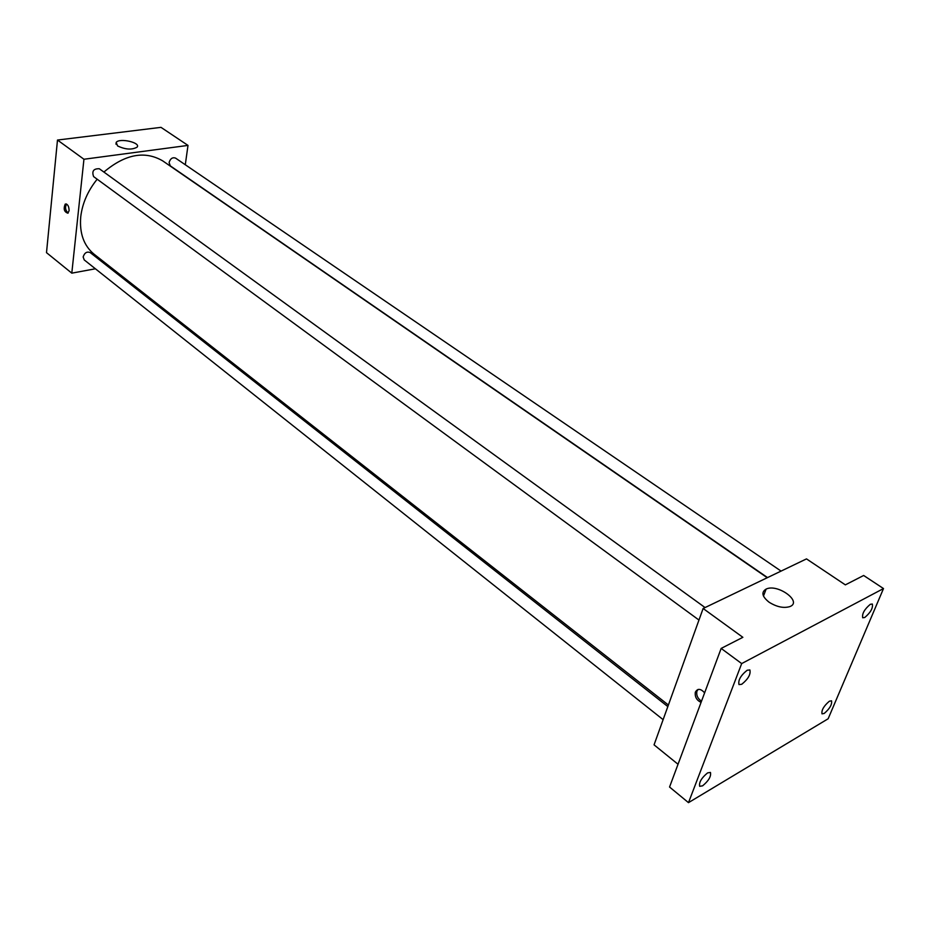 <?xml version="1.0" encoding="UTF-8"?>
<svg xmlns="http://www.w3.org/2000/svg" width="930" height="930" viewBox="0 0 930 930"><rect width="100%" height="100%" fill="white"/><g stroke="black" fill="none" stroke-linecap="round" stroke-linejoin="round"><path stroke-width="1.4" d="M95.395 268.782L71.796 273.153L46.5 252.658L57.486 140.046L160.995 127.352L188 145.406L185.291 164.75M109.368 266.201L107.88 266.48M97.173 179.211C87.827 190.813 82.352 203.333 80.736 216.795C79.364 233.256 83.816 245.729 94.104 254.216L668.391 705.021M767.238 577.728L162.785 160.925C144.824 150.416 125.19 154.124 103.893 172.062M71.796 273.153L83.944 159.251L188 145.406M781.061 571.09L175.526 158.088C172.492 157.1 170.341 158.577 169.086 162.518L170.283 165.854L767.541 577.588M667.833 706.579L90.14 252.53C86.85 251.333 84.525 252.797 83.154 256.947L84.212 259.9L663.125 719.657M698.965 620.054L93.616 176.607C91.652 171.178 93.558 168.562 99.324 168.749L705.056 607.557M83.944 159.251L57.486 140.046M117.587 145.929L116.192 142.395C119.459 137.64 141.325 142.685 137.024 147.207C131.816 150.032 125.341 149.602 117.587 145.929M69.111 210.622L67.913 213.203C64.17 211.959 63.275 208.925 65.216 204.112C67.634 203.879 68.925 206.053 69.111 210.622M68.111 213.051C65.379 210.389 64.844 207.39 66.518 204.042M678.028 764.262L654.057 744.849L703.127 608.487L806.496 558.895L845.347 584.865L863.656 575.484L883.5 588.562L828.153 718.762L688.491 802.648L669.554 787.024L721.157 648.419L742.861 637.317L703.127 608.487M688.491 802.648L741.687 663.578L721.157 648.419M741.687 663.578L883.5 588.562M769.075 602.198C762.042 596.537 761.054 592.166 766.122 589.085C777.573 583.377 802.788 601.733 789.896 606.581C783.676 608.441 776.736 606.976 769.075 602.198M701.069 702.371C696.663 700.313 694.757 696.93 695.326 692.211C697.535 688.27 700.627 688.467 704.615 692.827M701.522 701.139C697.767 698.709 696.21 695.466 696.861 691.397L698.046 689.456M864.749 617.497L862.703 617.776C861.924 613.719 864.47 609.22 870.329 604.291L872.34 604.035C873.131 608.069 870.596 612.568 864.749 617.497M741.756 684.271L739.001 684.596C737.978 680.249 740.698 675.459 747.174 670.239L749.871 669.926C750.917 674.25 748.208 679.04 741.756 684.271M702.592 785.838L699.674 786.315C698.849 782.409 701.487 777.933 707.579 772.9L710.45 772.435C711.299 776.341 708.672 780.805 702.592 785.838M824.201 713.461L822.004 713.845C821.364 710.171 823.817 705.963 829.374 701.208L831.548 700.825C832.187 704.487 829.746 708.695 824.201 713.461M66.263 203.961L65.216 204.112M115.983 144.22L116.192 142.395M696.861 691.397L695.326 692.211M763.472 596.06L766.122 589.085"/></g></svg>
